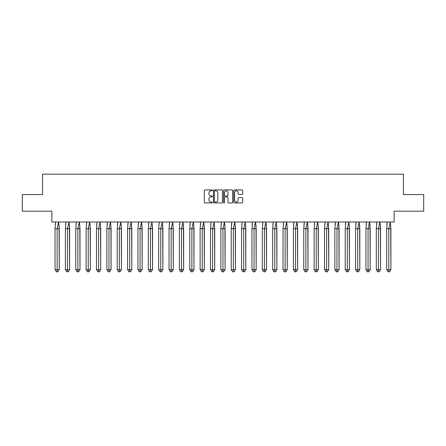 <?xml version="1.0" encoding="UTF-8"?>
<svg xmlns="http://www.w3.org/2000/svg" width="446" height="446" viewBox="0 0 446 446"><rect width="100%" height="100%" fill="white"/><g stroke="black" fill="none" stroke-linecap="round" stroke-linejoin="round"><path stroke-width="0.67" d="M212.368 190.364A0.457 0.457 0 0 0 211.917 189.907L204.987 189.907A0.652 0.652 0 0 0 204.335 190.559L204.335 202.294A0.652 0.652 0 0 0 204.987 202.947L211.917 202.947A0.457 0.457 0 0 0 212.368 202.49A0.457 0.457 0 0 0 211.917 202.032L211.019 202.032A2.085 2.085 0 0 1 208.929 199.947L208.929 198.972A2.085 2.085 0 0 1 211.019 196.881L211.917 196.881A0.457 0.457 0 0 0 212.368 196.424A0.457 0.457 0 0 0 211.917 195.967L211.019 195.967A2.085 2.085 0 0 1 208.929 193.882L208.929 192.906A2.085 2.085 0 0 1 211.019 190.816L211.917 190.816A0.457 0.457 0 0 0 212.368 190.364M22.3 194.567L22.3 211.175L51.864 211.175L51.864 222.002L394.136 222.002L394.136 211.175L423.7 211.175L423.7 194.567L403.435 194.567L403.435 174.169L42.565 174.169L42.565 194.567L22.3 194.567M242.055 194.501A0.652 0.652 0 0 0 242.708 193.848L242.708 190.559A0.652 0.652 0 0 0 242.055 189.907L234.362 189.907A0.652 0.652 0 0 0 233.71 190.559L233.71 202.294A0.652 0.652 0 0 0 234.362 202.947L242.055 202.947A0.652 0.652 0 0 0 242.708 202.294L242.708 198.319A0.652 0.652 0 0 0 242.055 197.667L238.766 197.667A0.652 0.652 0 0 0 238.114 198.319L238.114 200.287A1.745 1.745 0 0 1 236.369 202.032A1.745 1.745 0 0 1 234.624 200.287L234.624 192.56A1.745 1.745 0 0 1 236.369 190.816A1.745 1.745 0 0 1 238.114 192.56L238.114 193.848A0.652 0.652 0 0 0 238.766 194.501L242.055 194.501M222.431 190.559A0.652 0.652 0 0 0 221.779 189.907L214.08 189.907A0.652 0.652 0 0 0 213.428 190.559L213.428 202.294A0.652 0.652 0 0 0 214.08 202.947L221.779 202.947A0.652 0.652 0 0 0 222.431 202.294L222.431 190.559M224.221 189.907L231.92 189.907A0.652 0.652 0 0 1 232.572 190.559L232.572 202.294A0.652 0.652 0 0 1 231.92 202.947L228.625 202.947A0.652 0.652 0 0 1 227.973 202.294L227.973 197.533A0.652 0.652 0 0 0 227.321 196.881L225.135 196.881A0.652 0.652 0 0 0 224.483 197.533L224.483 202.49A0.457 0.457 0 0 1 224.026 202.947A0.457 0.457 0 0 1 223.569 202.49L223.569 190.559A0.652 0.652 0 0 1 224.221 189.907M214.799 190.816A0.457 0.457 0 0 0 214.342 191.273L214.342 201.575A0.457 0.457 0 0 0 214.799 202.032L215.747 202.032A2.085 2.085 0 0 0 217.832 199.947L217.832 192.906A2.085 2.085 0 0 0 215.747 190.816L214.799 190.816M227.973 192.594A1.745 1.745 0 0 0 226.228 190.849A1.745 1.745 0 0 0 224.483 192.594L224.483 195.32A0.652 0.652 0 0 0 225.135 195.967L227.321 195.967A0.652 0.652 0 0 0 227.973 195.32L227.973 192.594M55.65 221.902L55.031 228.647L55.031 269.691L55.031 228.647L56.302 228.647M59.073 225.068L59.257 269.691L59.257 228.647L57.144 228.647L57.144 271.831L57.852 271.831L59.257 269.691L57.852 271.831L57.004 271.831M55.215 225.068L55.633 222.002M59.257 228.647L58.638 221.902L57.144 228.647L55.031 228.647M57.144 271.831L56.441 271.831L55.031 269.691L59.257 269.691M66.014 221.902L65.395 228.647L65.395 269.691L65.395 228.647L66.666 228.647M69.437 225.068L69.621 269.691L69.621 228.647L67.508 228.647L67.508 271.831L68.216 271.831L69.621 269.691L68.216 271.831L67.368 271.831M65.579 225.068L65.997 222.002M76.377 221.902L75.759 228.647L75.759 269.691L75.759 228.647L77.03 228.647M79.801 225.068L79.985 269.691L79.985 228.647L77.872 228.647L77.872 271.831L78.58 271.831L79.985 269.691L78.58 271.831L77.732 271.831M75.943 225.068L76.361 222.002M86.741 221.902L86.123 228.647L86.123 269.691L86.123 228.647L87.394 228.647M90.164 225.068L90.348 269.691L90.348 228.647L88.236 228.647L88.236 271.831L88.944 271.831L90.348 269.691L88.944 271.831L88.096 271.831M86.307 225.068L86.725 222.002M97.105 221.902L96.487 228.647L96.487 269.691L96.487 228.647L97.758 228.647M100.528 225.068L100.712 269.691L100.712 228.647L98.599 228.647L98.599 271.831L99.307 271.831L100.712 269.691L99.307 271.831L98.46 271.831M96.671 225.068L97.089 222.002M107.469 221.902L106.85 228.647L106.85 269.691L106.85 228.647L108.122 228.647M110.892 225.068L111.076 269.691L111.076 228.647L108.963 228.647L108.963 271.831L109.671 271.831L111.076 269.691L109.671 271.831L108.824 271.831M107.034 225.068L107.453 222.002M69.621 228.647L69.002 221.902L67.508 228.647L65.395 228.647M67.508 271.831L66.805 271.831L65.395 269.691L69.621 269.691M79.985 228.647L79.366 221.902L77.872 228.647L75.759 228.647M77.872 271.831L77.169 271.831L75.759 269.691L79.985 269.691M90.348 228.647L89.73 221.902L88.236 228.647L86.123 228.647M88.236 271.831L87.533 271.831L86.123 269.691L90.348 269.691M100.712 228.647L100.094 221.902L98.599 228.647L96.487 228.647M98.599 271.831L97.897 271.831L96.487 269.691L100.712 269.691M111.076 228.647L110.457 221.902L108.963 228.647L106.85 228.647M108.963 271.831L108.261 271.831L106.85 269.691L111.076 269.691M117.833 221.902L117.214 228.647L117.214 269.691L117.214 228.647L118.48 228.647M121.256 225.068L121.44 269.691L121.44 228.647L119.327 228.647L119.327 271.831L120.035 271.831L121.44 269.691L120.035 271.831L119.188 271.831M117.398 225.068L117.816 222.002M121.44 228.647L120.821 221.902L119.327 228.647L117.214 228.647M119.327 271.831L118.625 271.831L117.214 269.691L121.44 269.691M128.197 221.902L127.578 228.647L127.578 269.691L127.578 228.647L128.844 228.647M131.62 225.068L131.804 269.691L131.804 228.647L129.691 228.647L129.691 271.831L130.399 271.831L131.804 269.691L130.399 271.831L129.552 271.831M127.762 225.068L128.18 222.002M131.804 228.647L131.185 221.902L129.691 228.647L127.578 228.647M129.691 271.831L128.989 271.831L127.578 269.691L131.804 269.691M138.561 221.902L137.942 228.647L137.942 269.691L137.942 228.647L139.208 228.647M141.984 225.068L142.168 269.691L142.168 228.647L140.055 228.647L140.055 271.831L140.763 271.831L142.168 269.691L140.763 271.831L139.916 271.831M138.126 225.068L138.544 222.002M142.168 228.647L141.549 221.902L140.055 228.647L137.942 228.647M140.055 271.831L139.353 271.831L137.942 269.691L142.168 269.691M148.925 221.902L148.306 228.647L148.306 269.691L148.306 228.647L149.572 228.647M152.348 225.068L152.532 269.691L152.532 228.647L150.419 228.647L150.419 271.831L151.127 271.831L152.532 269.691L151.127 271.831L150.28 271.831M148.49 225.068L148.908 222.002M152.532 228.647L151.913 221.902L150.419 228.647L148.306 228.647M150.419 271.831L149.717 271.831L148.306 269.691L152.532 269.691M159.289 221.902L158.67 228.647L158.67 269.691L158.67 228.647L159.936 228.647M162.712 225.068L162.896 269.691L162.896 228.647L160.783 228.647L160.783 271.831L161.491 271.831L162.896 269.691L161.491 271.831L160.644 271.831M158.854 225.068L159.272 222.002M162.896 228.647L162.277 221.902L160.783 228.647L158.67 228.647M160.783 271.831L160.081 271.831L158.67 269.691L162.896 269.691M169.653 221.902L169.034 228.647L169.034 269.691L169.034 228.647L170.3 228.647M173.076 225.068L173.26 269.691L173.26 228.647L171.147 228.647L171.147 271.831L171.855 271.831L173.26 269.691L171.855 271.831L171.008 271.831M169.218 225.068L169.636 222.002M173.26 228.647L172.641 221.902L171.147 228.647L169.034 228.647M171.147 271.831L170.444 271.831L169.034 269.691L173.26 269.691M180.017 221.902L179.398 228.647L179.398 269.691L179.398 228.647L180.663 228.647M183.44 225.068L183.624 269.691L183.624 228.647L181.511 228.647L181.511 271.831L182.213 271.831L183.624 269.691L182.213 271.831L181.371 271.831M179.582 225.068L180 222.002M183.624 228.647L183.005 221.902L181.511 228.647L179.398 228.647M181.511 271.831L180.808 271.831L179.398 269.691L183.624 269.691M190.381 221.902L189.762 228.647L189.762 269.691L189.762 228.647L191.027 228.647M193.804 225.068L193.988 269.691L193.988 228.647L191.875 228.647L191.875 271.831L192.577 271.831L193.988 269.691L192.577 271.831L191.735 271.831M189.946 225.068L190.364 222.002M193.988 228.647L193.369 221.902L191.875 228.647L189.762 228.647M191.875 271.831L191.172 271.831L189.762 269.691L193.988 269.691M200.745 221.902L200.126 228.647L200.126 269.691L200.126 228.647L201.391 228.647M204.168 225.068L204.352 269.691L204.352 228.647L202.239 228.647L202.239 271.831L202.941 271.831L204.352 269.691L202.941 271.831L202.099 271.831M200.31 225.068L200.728 222.002M204.352 228.647L203.733 221.902L202.239 228.647L200.126 228.647M202.239 271.831L201.536 271.831L200.126 269.691L204.352 269.691M211.109 221.902L210.49 228.647L210.49 269.691L210.49 228.647L211.755 228.647M214.532 225.068L214.716 269.691L214.716 228.647L212.603 228.647L212.603 271.831L213.305 271.831L214.716 269.691L213.305 271.831L212.463 271.831M210.674 225.068L211.092 222.002M214.716 228.647L214.097 221.902L212.603 228.647L210.49 228.647M212.603 271.831L211.9 271.831L210.49 269.691L214.716 269.691M221.472 221.902L220.854 228.647L220.854 269.691L220.854 228.647L222.119 228.647M224.895 225.068L225.079 269.691L225.079 228.647L222.967 228.647L222.967 271.831L223.669 271.831L225.079 269.691L223.669 271.831L222.827 271.831M221.038 225.068L221.456 222.002M225.079 228.647L224.461 221.902L222.967 228.647L220.854 228.647M222.967 271.831L222.264 271.831L220.854 269.691L225.079 269.691M231.836 221.902L231.218 228.647L231.218 269.691L231.218 228.647L232.483 228.647M235.259 225.068L235.443 269.691L235.443 228.647L233.33 228.647L233.33 271.831L234.033 271.831L235.443 269.691L234.033 271.831L233.191 271.831M231.402 225.068L231.82 222.002M235.443 228.647L234.825 221.902L233.33 228.647L231.218 228.647M233.33 271.831L232.628 271.831L231.218 269.691L235.443 269.691M242.2 221.902L241.581 228.647L241.581 269.691L241.581 228.647L242.847 228.647M245.623 225.068L245.807 269.691L245.807 228.647L243.694 228.647L243.694 271.831L244.397 271.831L245.807 269.691L244.397 271.831L243.555 271.831M241.765 225.068L242.184 222.002M245.807 228.647L245.189 221.902L243.694 228.647L241.581 228.647M243.694 271.831L242.992 271.831L241.581 269.691L245.807 269.691M252.564 221.902L251.945 228.647L251.945 269.691L251.945 228.647L253.211 228.647M255.987 225.068L256.171 269.691L256.171 228.647L254.058 228.647L254.058 271.831L254.761 271.831L256.171 269.691L254.761 271.831L253.919 271.831M252.129 225.068L252.547 222.002M256.171 228.647L255.552 221.902L254.058 228.647L251.945 228.647M254.058 271.831L253.356 271.831L251.945 269.691L256.171 269.691M262.928 221.902L262.309 228.647L262.309 269.691L262.309 228.647L263.575 228.647M266.351 225.068L266.535 269.691L266.535 228.647L264.422 228.647L264.422 271.831L265.125 271.831L266.535 269.691L265.125 271.831L264.283 271.831M262.493 225.068L262.911 222.002M266.535 228.647L265.916 221.902L264.422 228.647L262.309 228.647M264.422 271.831L263.72 271.831L262.309 269.691L266.535 269.691M273.292 221.902L272.673 228.647L272.673 269.691L272.673 228.647L273.939 228.647M276.715 225.068L276.899 269.691L276.899 228.647L274.786 228.647L274.786 271.831L275.489 271.831L276.899 269.691L275.489 271.831L274.647 271.831M272.857 225.068L273.275 222.002M276.899 228.647L276.28 221.902L274.786 228.647L272.673 228.647M274.786 271.831L274.084 271.831L272.673 269.691L276.899 269.691M283.656 221.902L283.037 228.647L283.037 269.691L283.037 228.647L284.303 228.647M287.079 225.068L287.263 269.691L287.263 228.647L285.15 228.647L285.15 271.831L285.853 271.831L287.263 269.691L285.853 271.831L285.011 271.831M283.221 225.068L283.639 222.002M287.263 228.647L286.644 221.902L285.15 228.647L283.037 228.647M285.15 271.831L284.448 271.831L283.037 269.691L287.263 269.691M294.02 221.902L293.401 228.647L293.401 269.691L293.401 228.647L294.667 228.647M297.443 225.068L297.627 269.691L297.627 228.647L295.514 228.647L295.514 271.831L296.216 271.831L297.627 269.691L296.216 271.831L295.375 271.831M293.585 225.068L294.003 222.002M297.627 228.647L297.008 221.902L295.514 228.647L293.401 228.647M295.514 271.831L294.812 271.831L293.401 269.691L297.627 269.691M304.384 221.902L303.765 228.647L303.765 269.691L303.765 228.647L305.031 228.647M307.807 225.068L307.991 269.691L307.991 228.647L305.878 228.647L305.878 271.831L306.58 271.831L307.991 269.691L306.58 271.831L305.739 271.831M303.949 225.068L304.367 222.002M307.991 228.647L307.372 221.902L305.878 228.647L303.765 228.647M305.878 271.831L305.175 271.831L303.765 269.691L307.991 269.691M314.748 221.902L314.129 228.647L314.129 269.691L314.129 228.647L315.394 228.647M318.171 225.068L318.355 269.691L318.355 228.647L316.242 228.647L316.242 271.831L316.944 271.831L318.355 269.691L316.944 271.831L316.103 271.831M314.313 225.068L314.731 222.002M318.355 228.647L317.736 221.902L316.242 228.647L314.129 228.647M316.242 271.831L315.539 271.831L314.129 269.691L318.355 269.691M325.112 221.902L324.493 228.647L324.493 269.691L324.493 228.647L325.758 228.647M328.535 225.068L328.719 269.691L328.719 228.647L326.606 228.647L326.606 271.831L327.308 271.831L328.719 269.691L327.308 271.831L326.466 271.831M324.677 225.068L325.095 222.002M328.719 228.647L328.1 221.902L326.606 228.647L324.493 228.647M326.606 271.831L325.903 271.831L324.493 269.691L328.719 269.691M335.476 221.902L334.857 228.647L334.857 269.691L334.857 228.647L336.122 228.647M338.899 225.068L339.083 269.691L339.083 228.647L336.97 228.647L336.97 271.831L337.672 271.831L339.083 269.691L337.672 271.831L336.83 271.831M335.041 225.068L335.459 222.002M339.083 228.647L338.464 221.902L336.97 228.647L334.857 228.647M336.97 271.831L336.267 271.831L334.857 269.691L339.083 269.691M345.84 221.902L345.221 228.647L345.221 269.691L345.221 228.647L346.486 228.647M349.263 225.068L349.447 269.691L349.447 228.647L347.334 228.647L347.334 271.831L348.036 271.831L349.447 269.691L348.036 271.831L347.194 271.831M345.405 225.068L345.823 222.002M349.447 228.647L348.828 221.902L347.334 228.647L345.221 228.647M347.334 271.831L346.626 271.831L345.221 269.691L349.447 269.691M356.203 221.902L355.585 228.647L355.585 269.691L355.585 228.647L356.85 228.647M359.627 225.068L359.81 269.691L359.81 228.647L357.698 228.647L357.698 271.831L358.4 271.831L359.81 269.691L358.4 271.831L357.558 271.831M355.769 225.068L356.187 222.002M359.81 228.647L359.192 221.902L357.698 228.647L355.585 228.647M357.698 271.831L356.99 271.831L355.585 269.691L359.81 269.691M366.567 221.902L365.949 228.647L365.949 269.691L365.949 228.647L367.214 228.647M369.99 225.068L370.174 269.691L370.174 228.647L368.062 228.647L368.062 271.831L368.764 271.831L370.174 269.691L368.764 271.831L367.922 271.831M366.133 225.068L366.551 222.002M370.174 228.647L369.556 221.902L368.062 228.647L365.949 228.647M368.062 271.831L367.353 271.831L365.949 269.691L370.174 269.691M376.931 221.902L376.312 228.647L376.312 269.691L376.312 228.647L377.578 228.647M380.354 225.068L380.538 269.691L380.538 228.647L378.425 228.647L378.425 271.831L379.128 271.831L380.538 269.691L379.128 271.831L378.286 271.831M376.496 225.068L376.915 222.002M380.538 228.647L379.92 221.902L378.425 228.647L376.312 228.647M378.425 271.831L377.717 271.831L376.312 269.691L380.538 269.691M387.295 221.902L386.676 228.647L386.676 269.691L386.676 228.647L387.942 228.647M390.718 225.068L390.902 269.691L390.902 228.647L388.789 228.647L388.789 271.831L389.492 271.831L390.902 269.691L389.492 271.831L388.65 271.831M386.86 225.068L387.279 222.002M390.902 228.647L390.283 221.902L388.789 228.647L386.676 228.647M388.789 271.831L388.081 271.831L386.676 269.691L390.902 269.691"/></g></svg>
